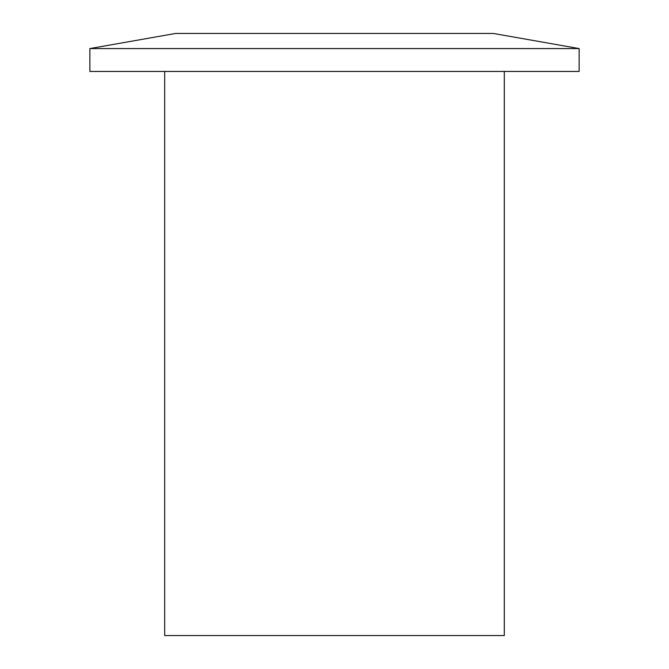 <?xml version="1.0" encoding="UTF-8"?>
<svg xmlns="http://www.w3.org/2000/svg" width="669" height="669" viewBox="0 0 669 669"><rect width="100%" height="100%" fill="white"/><g stroke="black" fill="none" stroke-linecap="round" stroke-linejoin="round"><path stroke-width="1" d="M504.309 71.441L504.309 635.55L164.691 635.55L164.691 71.441M579.137 48.569L89.863 48.569L89.863 71.441L579.137 71.441L579.137 48.569L493.371 33.45L175.629 33.45L89.863 48.569"/></g></svg>
